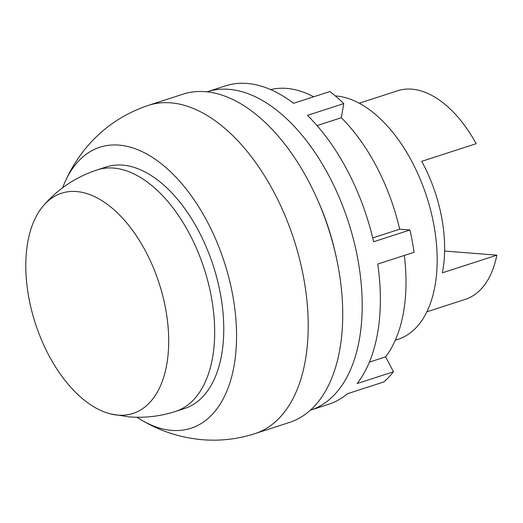 <?xml version="1.0" encoding="UTF-8"?>
<svg xmlns="http://www.w3.org/2000/svg" width="523" height="523" viewBox="0 0 523 523"><rect width="100%" height="100%" fill="white"/><g stroke="black" fill="none" stroke-linecap="round" stroke-linejoin="round"><path stroke-width="0.78" d="M254.871 433.659L289.382 422.479A172.557 96.99 -108 0 0 333.929 247.346A172.557 96.99 -108 0 0 205.31 91.662A172.557 96.99 72 0 0 183.011 94.166L148.499 105.345A172.557 96.99 72 0 1 170.799 102.841A172.557 96.99 -108 0 1 299.418 258.525A172.557 96.99 -108 0 1 254.871 433.659C237.887 439.111 220.523 441.137 202.78 439.745C180.749 437.829 160.28 431.253 141.367 420.008A147.695 83.013 72 0 0 171.819 430.39A147.695 83.013 -108 0 0 232.617 294.671A147.695 83.013 -108 0 0 118.943 145.1A147.695 83.013 72 0 0 64.571 182.965A147.695 83.013 72 0 0 62.629 187.764M141.367 420.008A147.695 83.013 72 0 1 136.98 417.256M335.851 255.361A155.821 87.583 -108 0 0 318.651 202.283M310.25 410.254A167.36 94.068 -108 0 0 310.485 410.182A167.36 94.068 -108 0 0 361.543 287.938A167.36 94.068 -108 0 0 289.265 121.271A167.36 94.068 -108 0 0 275.386 109.183A167.36 94.068 -108 0 0 207.317 91.754A167.36 94.068 -108 0 0 207.082 91.826M207.317 91.754L225.478 85.87A167.36 94.068 72 0 1 293.553 103.299L329.876 91.532A167.36 94.068 -108 0 1 343.755 103.613L341.316 117.727A150.049 84.34 72 0 1 399.69 229.179L372.716 237.919M310.485 410.182L328.647 404.292A167.36 94.068 72 0 0 347.383 393.754L383.712 381.986A167.36 94.068 -108 0 0 393.453 371.775L357.124 383.542A167.36 94.068 -108 0 0 377.75 264.056L414.072 252.289A167.36 94.068 -108 0 0 409.94 229.989L373.618 241.763A167.36 94.068 -108 0 0 307.426 115.387L343.755 103.613M393.453 371.775L385.634 356.843L369.356 362.119M404.338 255.44A150.049 84.34 72 0 1 385.634 356.843M409.94 229.989L399.69 229.179M270.646 89.577A150.049 84.34 72 0 1 313.637 96.794M395.283 340.238L397.931 339.381A126.965 71.363 -108 0 0 430.71 210.527A126.965 71.363 -108 0 0 336.067 95.977A126.965 71.363 72 0 0 335.328 95.925M341.316 117.727L317.043 125.592M359.223 103.201L397.65 90.747A109.653 61.636 72 0 1 411.823 89.158A109.653 61.636 -108 0 1 476.192 143.694L421.701 161.346A109.653 61.636 -108 0 1 442.36 272.823L496.85 255.172L444.609 251.027M426.82 311.826L465.248 299.372A109.653 61.636 -108 0 0 496.85 255.172M97.167 169.903L106.247 166.961A126.965 71.363 72 0 1 122.65 165.118A126.965 71.363 -108 0 1 217.293 279.668A126.965 71.363 -108 0 1 184.514 408.528L175.434 411.47A126.965 71.363 -108 0 0 208.206 282.616A126.965 71.363 -108 0 0 113.569 168.066A126.965 71.363 72 0 0 97.167 169.903C75.985 176.898 58.079 188.81 43.461 205.644A115.746 65.061 72 0 1 76.528 191.549A115.746 65.061 -108 0 1 165.614 308.766A115.746 65.061 -108 0 1 117.969 415.131A115.746 65.061 72 0 1 110.968 414.013A115.746 65.061 72 0 1 35.355 323.391A115.746 65.061 72 0 1 43.461 205.644M148.499 105.345C120.721 114.681 98.167 131.083 80.843 154.553C74.351 163.431 68.925 172.904 64.571 182.965M175.434 411.47C160.384 416.308 144.989 418.119 129.233 416.896L110.968 414.013"/></g></svg>

